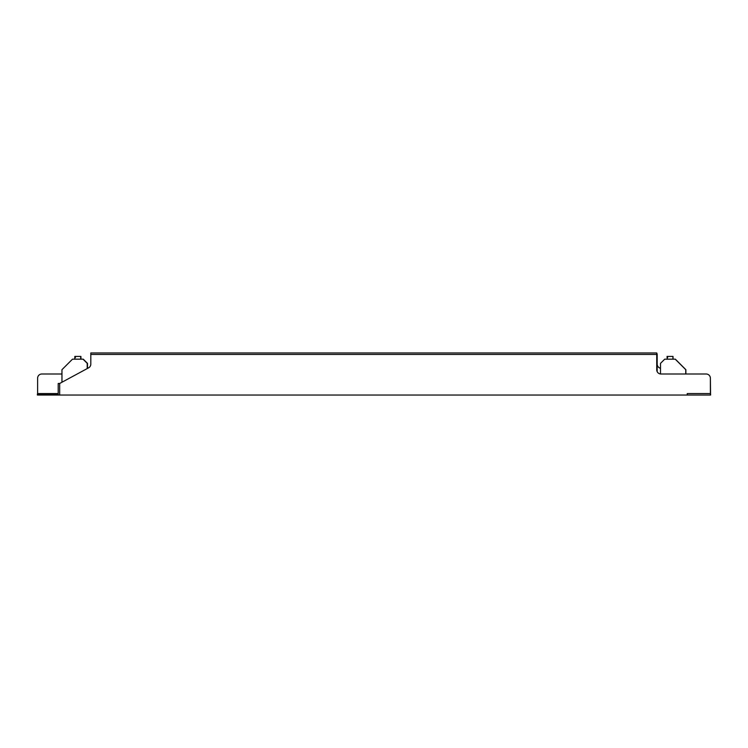 <?xml version="1.0" encoding="UTF-8"?>
<svg xmlns="http://www.w3.org/2000/svg" width="748" height="748" viewBox="0 0 748 748"><rect width="100%" height="100%" fill="white"/><g stroke="black" fill="none" stroke-linecap="round" stroke-linejoin="round"><path stroke-width="1.12" d="M693.667 395.038L710.432 395.038L710.432 393.99L710.563 395.038L710.376 378.208A4.208 4.208 -90 0 0 706.168 374L660.942 374A4.208 4.208 90 0 1 656.735 369.793L656.735 354.43A1.477 1.477 -90 0 0 656.744 354.337M660.952 374A4.208 4.208 -90 0 1 656.744 369.793L656.744 352.963L90.817 352.963L90.807 364.126A4.208 4.208 90 0 1 88.601 367.829L59.672 383.472L59.672 395.038L687.234 395.038L687.234 393.57L687.234 395.038L688.553 395.038M706.168 374L706.177 374A4.208 4.208 90 0 1 710.385 378.208L710.394 395.038L688.964 395.038M687.244 394.981L688.721 395.038M710.6 395.038L710.6 393.99L710.563 395.038M656.744 353.383A1.477 1.477 90 0 1 657.183 354.43L657.193 364.126A4.208 4.208 -90 0 0 659.399 367.829L660.503 368.427L659.39 367.829A4.208 4.208 90 0 1 657.183 364.126M657.183 371.672L657.118 354.01M657.183 354.01L657.193 364.126M59.672 395.038L37.4 395.038L37.4 393.99L41.579 393.99L41.579 395.038M58.204 393.99L41.579 393.99M58.204 393.57L37.615 393.57L37.615 378.208A4.208 4.208 -90 0 1 41.823 374L61.962 374M656.744 352.963L656.744 369.951M58.204 383.472L58.204 395.038L58.204 383.472L59.672 383.472M675.266 359.171L685.766 369.69L685.766 374L685.766 369.69L675.248 359.171L664.71 359.171L660.503 363.378L660.503 373.972M667.048 359.171L667.646 356.431L673.032 356.431L672.994 359.171M675.36 359.171L685.879 369.69L675.304 359.171L685.822 369.69L685.822 374L685.822 369.69L675.229 359.171M672.985 359.171L672.976 356.431M672.938 356.431L672.938 359.171M667.646 357.544L667.057 357.544L667.057 356.431L667.646 356.431M685.748 374L685.748 369.69M83.224 359.171L87.479 363.378L83.224 359.171M87.479 368.437L87.479 363.378L87.479 368.437M87.432 368.465L87.432 363.378L87.432 368.465M80.849 359.171L80.84 356.431L80.915 359.171M80.952 359.171L80.915 356.431M87.507 363.378L83.271 359.171L87.507 363.378L87.507 368.418M87.376 368.493L87.376 363.378L83.112 359.171L87.376 363.378L87.376 368.493M80.859 356.431L80.859 359.171L80.896 356.431M87.32 368.521L87.32 363.378L83.056 359.171L87.32 363.378L87.32 368.521M75.398 356.431L75.398 357.544L74.809 357.544L74.809 356.431L80.737 356.431L80.747 359.171L80.84 356.431M83.009 359.171L87.264 363.378L87.264 368.549L87.264 363.378L83.009 359.171L72.491 359.171L61.962 369.69L61.962 382.228M87.217 368.577L87.217 363.378M75.398 357.544L74.809 357.544L74.809 359.171M80.7 356.431L80.7 359.171M676.772 360.611L682.597 366.436L676.772 360.601M685.879 369.69L685.879 374M673.032 356.431L673.041 359.171M90.807 354.43L657.183 354.43M687.234 393.57L710.376 393.57M37.4 395.038L37.4 393.99"/></g></svg>
